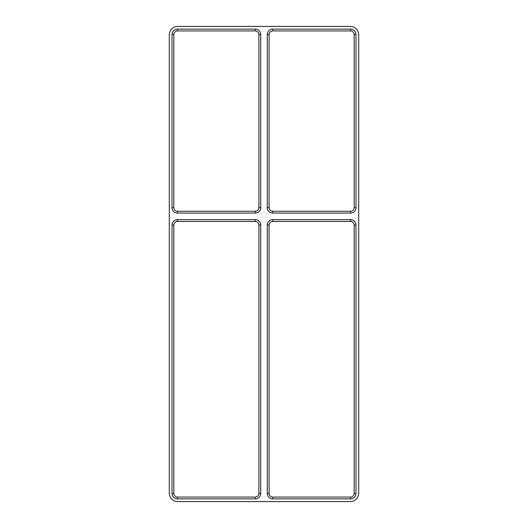 <?xml version="1.0" encoding="UTF-8"?>
<svg xmlns="http://www.w3.org/2000/svg" width="528" height="528" viewBox="0 0 528 528"><rect width="100%" height="100%" fill="white"/><g stroke="black" fill="none" stroke-linecap="round" stroke-linejoin="round"><path stroke-width="0.79" d="M267.287 34.564A5.445 5.445 0 0 1 272.732 29.119L272.732 30.934A3.63 3.63 0 0 0 269.102 34.564L267.287 34.564L267.287 207.636L269.102 207.636L269.102 34.564M350.533 29.119L350.533 30.934A3.63 3.63 0 0 1 354.163 34.564L355.978 34.564A5.445 5.445 0 0 0 350.533 29.119L272.732 29.119M355.978 34.564L355.978 207.636A5.445 5.445 0 0 1 350.533 213.074L272.732 213.074A5.445 5.445 0 0 1 267.287 207.636M177.467 221.47L255.268 221.47L255.268 219.655A5.445 5.445 0 0 1 260.713 225.1L260.713 493.436A5.445 5.445 0 0 1 255.268 498.881L177.467 498.881A5.445 5.445 0 0 1 172.022 493.436L172.022 225.1A5.445 5.445 0 0 1 177.467 219.655L177.467 221.47A3.63 3.63 0 0 0 173.837 225.1L173.837 493.436L172.022 493.436M255.268 219.655L177.467 219.655M350.533 221.47L350.533 219.655A5.445 5.445 0 0 1 355.978 225.1L355.978 493.436A5.445 5.445 0 0 1 350.533 498.881L272.732 498.881A5.445 5.445 0 0 1 267.287 493.436L267.287 225.1A5.445 5.445 0 0 1 272.732 219.655L272.732 221.47L350.533 221.47A3.63 3.63 0 0 1 354.163 225.1L354.163 493.436A3.63 3.63 0 0 1 350.533 497.066L272.732 497.066A3.63 3.63 0 0 1 269.102 493.436L269.102 225.1A3.63 3.63 0 0 1 272.732 221.47M350.533 219.655L272.732 219.655M177.467 29.119L255.268 29.119A5.445 5.445 0 0 1 260.713 34.564L260.713 207.636A5.445 5.445 0 0 1 255.268 213.074L177.467 213.074A5.445 5.445 0 0 1 172.022 207.636L172.022 34.564A5.445 5.445 0 0 1 177.467 29.119L177.467 30.934A3.63 3.63 0 0 0 173.837 34.564L172.022 34.564M350.196 26.4A8.507 8.507 0 0 1 358.697 34.907L358.697 493.093A8.507 8.507 0 0 1 350.196 501.6L177.804 501.6A8.507 8.507 0 0 1 169.303 493.093L169.303 34.907A8.507 8.507 0 0 1 177.804 26.4L350.196 26.4M255.268 29.119L255.268 30.934A3.63 3.63 0 0 1 258.898 34.564L258.898 207.636A3.63 3.63 0 0 1 255.268 211.266L177.467 211.266A3.63 3.63 0 0 1 173.837 207.636L173.837 34.564M354.163 34.564L354.163 207.636A3.63 3.63 0 0 1 350.533 211.266L272.732 211.266A3.63 3.63 0 0 1 269.102 207.636M350.533 30.934L272.732 30.934M255.268 30.934L177.467 30.934M255.268 221.47A3.63 3.63 0 0 1 258.898 225.1L258.898 493.436A3.63 3.63 0 0 1 255.268 497.066L177.467 497.066A3.63 3.63 0 0 1 173.837 493.436M355.978 207.636L354.163 207.636M350.533 211.266L350.533 213.074M177.467 211.266L177.467 213.074M172.022 207.636L173.837 207.636M258.898 207.636L260.713 207.636M255.268 213.074L255.268 211.266M272.732 211.266L272.732 213.074M258.898 34.564L260.713 34.564M354.163 225.1L355.978 225.1M350.533 498.881L350.533 497.066M272.732 497.066L272.732 498.881M267.287 225.1L269.102 225.1M355.978 493.436L354.163 493.436M269.102 493.436L267.287 493.436M260.713 493.436L258.898 493.436M255.268 497.066L255.268 498.881M177.467 497.066L177.467 498.881M172.022 225.1L173.837 225.1M260.713 225.1L258.898 225.1"/></g></svg>
